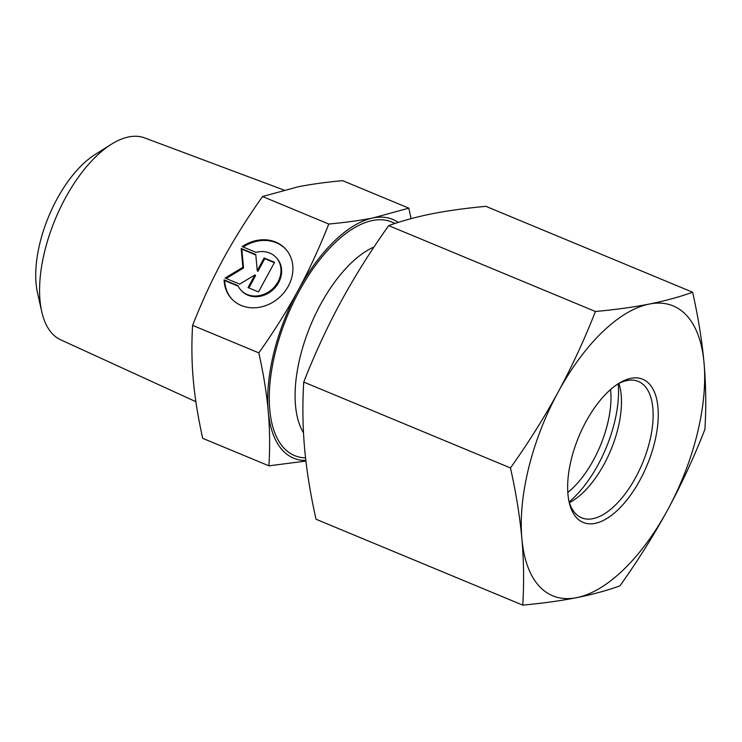 <?xml version="1.0" encoding="UTF-8"?>
<svg xmlns="http://www.w3.org/2000/svg" width="742" height="742" viewBox="0 0 742 742"><rect width="100%" height="100%" fill="white"/><g stroke="black" fill="none" stroke-linecap="round" stroke-linejoin="round"><path stroke-width="1.11" d="M224.103 279.901L237.876 285.624A23.994 20.6 -42.9 0 0 240.918 290.122A23.994 20.6 -42.9 0 0 272.527 288.888A23.994 20.6 -42.9 0 0 276.089 257.465A23.994 20.6 -42.9 0 0 255.953 252.326L242.18 246.604A36.72 31.535 137.1 0 1 285.41 248.802A36.72 31.535 137.1 0 1 279.966 296.893A36.72 31.535 137.1 0 1 231.597 298.776A36.72 31.535 137.1 0 1 224.103 279.901L224.743 280.597A36.72 31.535 -42.9 0 0 231.921 299.119M285.735 249.154A36.72 31.535 -42.9 0 0 243.218 247.04M276.089 257.465L276.729 258.151A23.994 20.6 137.1 0 1 273.167 289.584A23.994 20.6 137.1 0 1 241.567 290.808L240.918 290.122M238.145 286.152L224.743 280.597M274.373 262.677L264.773 258.689L257.891 271.368L257.242 270.672L264.124 257.993L274.559 262.325L258.494 291.921L248.06 287.581L254.942 274.902L239.712 284.121L225.104 278.046L242.884 267.296L241.178 248.459L255.777 254.525L257.242 270.672M264.124 257.993L264.773 258.689M255.823 254.97L241.818 249.145L243.524 267.992L226.171 278.491M241.178 248.459L241.818 249.145M242.884 267.296L243.524 267.992M254.942 274.902L255.591 275.597L248.895 287.933M111.226 144.338L94.902 154.633A90.301 43.092 112.6 0 0 37.499 292.793L41.728 311.621A109.343 52.172 -67.4 0 1 111.226 144.338A109.343 52.172 -67.4 0 1 144.597 137.891L283.861 190.026M195.879 401.7L60.705 339.817A109.343 52.172 -67.4 0 1 41.728 311.621M398.259 222.405A129.247 61.669 112.6 0 0 373.161 217.907A129.247 61.669 112.6 0 0 298.154 290.261C308.987 270.376 319.199 248.301 328.78 224.038C346.032 222.415 360.825 220.365 373.161 217.907L408.842 208.159L342.609 180.649C325.432 182.254 310.638 184.304 298.238 186.78L262.557 196.519C247.179 218.25 234.064 239.119 223.231 259.134C212.342 279.131 202.13 301.206 192.595 325.358C191.473 344.26 191.714 362.486 193.3 380.034C194.849 397.564 197.984 416.995 202.705 438.327L268.929 465.837C270.051 446.851 269.819 428.626 268.224 411.161C266.703 393.733 263.568 374.302 258.828 352.877C274.271 331.043 287.377 310.175 298.154 290.261A129.247 61.669 112.6 0 0 268.224 411.161A129.247 61.669 112.6 0 0 305.843 460.485M305.917 461.079L268.929 465.837M408.842 208.159L411.059 218.649M192.595 325.358L258.828 352.877M262.557 196.519L328.78 224.038M567.816 492.438A73.857 35.245 112.6 0 0 610.573 389.541M618.216 383.8A86.786 41.413 -67.4 0 1 569.151 501.907M617.724 384.068A73.857 35.245 -67.4 0 1 638.306 381.416A73.857 35.245 -67.4 0 1 642.516 463.138A73.857 35.245 -67.4 0 1 581.635 517.823A73.857 35.245 -67.4 0 1 568.984 501.369M585.911 421.734A77.548 37.007 112.6 0 0 569.429 503.299A77.548 37.007 112.6 0 0 619.264 508.539A77.548 37.007 112.6 0 0 658.275 414.639A77.548 37.007 112.6 0 0 619.394 383.02A77.548 37.007 112.6 0 0 585.911 421.734M618.902 383.447A73.857 35.245 -67.4 0 1 619.783 386.536A73.857 35.245 -67.4 0 1 604.081 464.214A73.857 35.245 -67.4 0 1 572.193 501.091A73.857 35.245 -67.4 0 1 569.383 502.649M704.047 363.005A156.942 74.886 112.6 0 0 649.306 304.053A156.942 74.886 112.6 0 0 558.225 391.915A156.942 74.886 112.6 0 0 521.886 538.729A156.942 74.886 112.6 0 0 576.627 597.672A156.942 74.886 112.6 0 0 667.707 509.81A156.942 74.886 112.6 0 0 704.047 363.005C705.994 385.339 706.273 407.469 704.9 429.395C693.9 457.489 681.499 484.294 667.707 509.81C653.813 535.288 637.888 560.637 619.96 585.846C606.863 590.567 592.422 594.509 576.627 597.672C560.729 600.797 542.764 603.274 522.739 605.12C524.121 583.193 523.833 561.063 521.886 538.729C519.836 516.349 516.024 492.753 510.468 467.952C528.406 442.742 544.322 417.394 558.225 391.915C572.017 366.4 584.408 339.595 595.418 311.501C615.443 309.655 633.408 307.179 649.306 304.053C665.092 300.89 679.533 296.948 692.629 292.227C698.185 317.029 701.988 340.624 704.047 363.005M692.629 292.227L485.908 206.341C465.883 208.187 447.918 210.663 432.02 213.789C416.225 216.952 401.784 220.893 388.687 225.614C370.759 250.824 354.834 276.172 340.94 301.651C327.148 327.166 314.747 353.971 303.747 382.065C302.374 403.991 302.653 426.121 304.6 448.456C306.659 470.836 310.462 494.432 316.018 519.242L522.739 605.12M303.747 382.065L510.468 467.952M388.687 225.614L595.418 311.501M303.497 432.827A108.017 51.541 -67.4 0 1 320.544 304.461A108.017 51.541 -67.4 0 1 374.061 246.947M394.846 223.509A126.483 60.352 112.6 0 0 299.119 291.3A126.483 60.352 112.6 0 0 305.546 457.87"/></g></svg>
